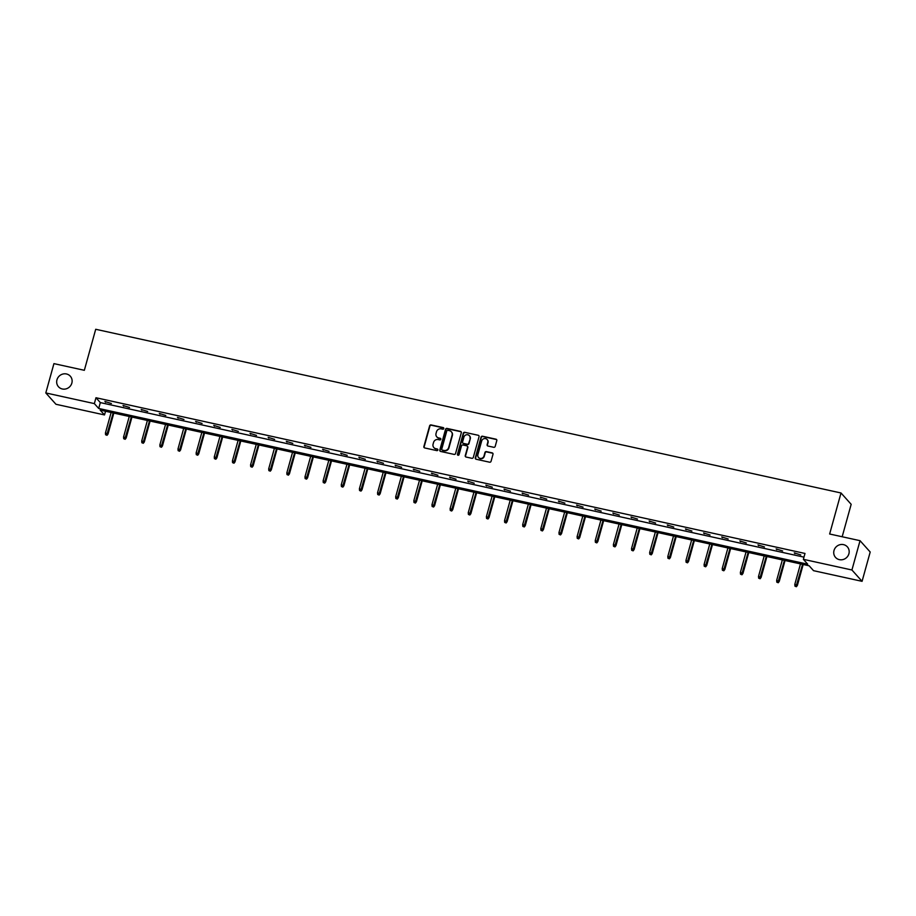 <?xml version="1.0" encoding="UTF-8"?>
<svg xmlns="http://www.w3.org/2000/svg" width="916" height="916" viewBox="0 0 916 916"><rect width="100%" height="100%" fill="white"/><g stroke="black" fill="none" stroke-linecap="round" stroke-linejoin="round"><path stroke-width="1.37" d="M834.007 550.505A7.923 7.477 -41.8 0 0 843.098 559.539A7.923 7.477 -41.8 0 0 847.357 546.852A7.923 7.477 -41.8 0 0 834.007 550.505M56.952 379.842A7.923 7.477 -41.8 0 0 66.044 388.876A7.923 7.477 -41.8 0 0 70.303 376.19A7.923 7.477 -41.8 0 0 56.952 379.842M443.791 428.574A0.847 0.801 -41.8 0 0 443.218 427.6L431.081 424.932A1.214 1.145 -41.8 0 0 429.627 425.837L423.879 446.539A1.214 1.145 -41.8 0 0 424.703 447.947L436.829 450.615A0.847 0.801 -41.8 0 0 437.688 449.241A0.847 0.801 -41.8 0 0 437.275 449L435.707 448.657A3.893 3.664 -41.8 0 1 433.073 444.168L433.554 442.439A3.893 3.664 -41.8 0 1 438.226 439.565L439.795 439.909A0.847 0.801 -41.8 0 0 440.653 438.535A0.847 0.801 -41.8 0 0 440.241 438.295L438.672 437.951A3.893 3.664 -41.8 0 1 436.039 433.474L436.52 431.745A3.893 3.664 -41.8 0 1 441.191 428.86L442.76 429.203A0.847 0.801 -41.8 0 0 443.791 428.574M443.733 428.001A0.847 0.801 -41.8 0 0 443.481 427.898L431.356 425.242A1.214 1.145 -41.8 0 0 429.902 426.135L424.154 446.848A1.214 1.145 -41.8 0 0 424.268 447.741M437.802 449.413A0.847 0.801 -41.8 0 0 437.55 449.309L435.707 448.657M440.768 438.707A0.847 0.801 -41.8 0 0 440.516 438.604L438.672 437.951M493.724 447.294A1.214 1.145 -41.8 0 0 495.19 446.401L496.804 440.585A1.214 1.145 -41.8 0 0 495.98 439.188L482.503 436.222A1.214 1.145 -41.8 0 0 481.049 437.127L475.301 457.84A1.214 1.145 -41.8 0 0 476.125 459.237L489.591 462.202A1.214 1.145 -41.8 0 0 491.056 461.298L493.003 454.279A1.214 1.145 -41.8 0 0 492.178 452.882L486.419 451.611A1.214 1.145 -41.8 0 0 484.953 452.515L483.991 455.996A3.252 3.069 -41.8 0 1 478.518 457.496A3.252 3.069 -41.8 0 1 477.877 454.657L481.667 441.02A3.252 3.069 -41.8 0 1 487.14 439.52A3.252 3.069 -41.8 0 1 487.77 442.359L487.14 444.626A1.214 1.145 -41.8 0 0 487.965 446.035L493.724 447.294M45.8 392.941L53.93 363.629L84.341 370.304L95.711 329.279L841.014 492.98L829.644 534.005L860.044 540.68L851.926 569.992L862.071 581.328L813.523 570.668L809.172 565.802L100.153 410.082L104.504 414.937L55.956 404.277L45.8 392.941L94.348 403.601L98.699 408.456L807.717 564.187L803.366 559.321L851.926 569.992M803.366 559.321L804.992 553.459L95.974 397.739L94.348 403.601M461.298 432.787A1.214 1.145 -41.8 0 0 460.473 431.39L447.008 428.425A1.214 1.145 -41.8 0 0 445.542 429.329L439.806 450.042A1.214 1.145 -41.8 0 0 440.63 451.439L454.096 454.405A1.214 1.145 -41.8 0 0 455.561 453.5L461.298 432.787M464.755 432.329L478.232 435.283A1.214 1.145 -41.8 0 1 479.045 436.692L473.309 457.405A1.214 1.145 -41.8 0 1 471.843 458.298L466.084 457.038A1.214 1.145 -41.8 0 1 465.259 455.63L467.584 447.237A1.214 1.145 -41.8 0 0 466.771 445.829L462.946 444.993A1.214 1.145 -41.8 0 0 461.481 445.886L459.053 454.634A0.847 0.801 -41.8 0 1 457.622 455.023A0.847 0.801 -41.8 0 1 457.462 454.29L463.301 433.234A1.214 1.145 -41.8 0 1 464.755 432.329L478.232 435.283M860.044 540.68L870.2 552.016L862.071 581.328M842.17 536.753L851.17 504.315L841.014 492.98M105.523 411.261L104.504 414.937M95.974 397.739L100.325 402.593L803.973 557.146M100.325 402.593L98.699 408.456M800.756 554.936L794.252 552.886L800.756 554.936M782.607 550.951L776.115 548.902L782.607 550.951M764.471 546.966L757.967 544.917L764.471 546.966M746.322 542.982L739.83 540.932L746.322 542.982M728.186 538.997L721.682 536.948L728.186 538.997M710.049 535.013L703.545 532.963L710.049 535.013M691.901 531.028L685.408 528.979L691.901 531.028M673.764 527.043L667.26 524.994L673.764 527.043M655.627 523.059L649.123 521.009L655.627 523.059M637.479 519.074L630.975 517.025L637.479 519.074M619.342 515.09L612.838 513.04L619.342 515.09M601.194 511.105L594.702 509.056L601.194 511.105M583.057 507.12L576.553 505.071L583.057 507.12M564.92 503.136L558.417 501.086L564.92 503.136M546.772 499.151L540.28 497.102L546.772 499.151M528.635 495.167L522.131 493.117L528.635 495.167M510.487 491.182L503.995 489.133L510.487 491.182M492.35 487.197L485.846 485.148L492.35 487.197M474.213 483.213L467.71 481.163L474.213 483.213M456.065 479.228L449.573 477.19L456.065 479.228M437.928 475.244L431.425 473.206L437.928 475.244M419.791 471.259L413.288 469.221L419.791 471.259M401.643 467.275L395.14 465.236L401.643 467.275M383.506 463.29L377.003 461.252L383.506 463.29M365.358 459.305L358.866 457.267L365.358 459.305M347.221 455.321L340.718 453.283L347.221 455.321M329.084 451.336L322.581 449.298L329.084 451.336M310.936 447.351L304.433 445.313L310.936 447.351M292.799 443.367L286.296 441.329L292.799 443.367M274.651 439.382L268.159 437.344L274.651 439.382M256.514 435.398L250.011 433.36L256.514 435.398M238.378 431.413L231.874 429.375L238.378 431.413M220.229 427.429L213.737 425.39L220.229 427.429M202.093 423.444L195.589 421.406L202.093 423.444M183.956 419.459L177.452 417.421L183.956 419.459M165.807 415.475L159.304 413.437L165.807 415.475M147.671 411.49L141.167 409.452L147.671 411.49M129.522 407.505L123.03 405.467L129.522 407.505M111.386 403.521L104.882 401.483L111.386 403.521M105.569 402.25L105.729 401.666M123.717 406.235L123.878 405.651M141.854 410.219L142.014 409.635M159.991 414.204L160.151 413.62M178.139 418.188L178.299 417.604M196.276 422.173L196.436 421.589M214.413 426.158L214.584 425.574M232.561 430.142L232.721 429.558M250.698 434.127L250.858 433.543M268.846 438.111L269.006 437.527M286.983 442.096L287.143 441.512M305.12 446.081L305.28 445.497M323.268 450.065L323.428 449.481M341.405 454.05L341.565 453.466M359.553 458.023L359.713 457.45M377.69 462.007L377.85 461.435M395.827 465.992L395.987 465.42M413.975 469.977L414.135 469.404M432.112 473.961L432.272 473.389M450.248 477.946L450.42 477.373M468.397 481.93L468.557 481.358M486.533 485.915L486.694 485.343M504.682 489.9L504.842 489.327M522.818 493.884L522.979 493.312M540.955 497.869L541.116 497.296M559.104 501.853L559.264 501.281M577.24 505.838L577.401 505.266M595.389 509.823L595.549 509.25M613.525 513.807L613.686 513.235M631.662 517.792L631.822 517.219M649.81 521.776L649.971 521.204M667.947 525.761L668.107 525.189M686.095 529.746L686.256 529.173M704.232 533.73L704.393 533.158M722.369 537.715L722.529 537.142M740.517 541.7L740.678 541.116M758.654 545.684L758.814 545.1M776.791 549.669L776.951 549.085M794.939 553.653L795.099 553.069M436.943 437.012A3.893 3.664 -41.8 0 0 438.947 438.26M433.978 447.718A3.893 3.664 -41.8 0 0 435.982 448.955M461.183 431.894A1.214 1.145 -41.8 0 0 460.748 431.699L447.283 428.734A1.214 1.145 -41.8 0 0 445.817 429.638L440.081 450.351A1.214 1.145 -41.8 0 0 440.195 451.245M447.821 430.314A0.847 0.801 -41.8 0 0 446.79 430.944L441.752 449.126A0.847 0.801 -41.8 0 0 442.325 450.111L443.985 450.466A3.893 3.664 -41.8 0 0 448.657 447.592L452.103 435.169A3.893 3.664 -41.8 0 0 449.47 430.68L447.821 430.314M451.485 431.928A3.893 3.664 -41.8 0 1 452.378 435.466L448.932 447.901A3.893 3.664 -41.8 0 1 444.26 450.775L442.6 450.409M467.469 446.332A1.214 1.145 -41.8 0 1 467.858 447.535L465.534 455.939A1.214 1.145 -41.8 0 0 465.649 456.832M465.03 432.638A1.214 1.145 -41.8 0 0 463.576 433.531L457.737 454.588A0.847 0.801 -41.8 0 0 457.782 455.16M470 438.512A3.252 3.069 -41.8 0 0 466.278 434.814A3.252 3.069 -41.8 0 0 463.897 437.172L462.569 441.981A1.214 1.145 -41.8 0 0 463.393 443.378L467.217 444.226A1.214 1.145 -41.8 0 0 468.671 443.321L470.274 438.821A3.252 3.069 -41.8 0 0 469.507 435.833M462.958 443.184A1.214 1.145 -41.8 0 0 463.668 443.688L463.393 443.378M470.274 438.821L468.946 443.63A1.214 1.145 -41.8 0 1 467.481 444.523L463.668 443.688M487.266 439.68A3.252 3.069 -41.8 0 1 488.045 442.668L487.415 444.936A1.214 1.145 -41.8 0 0 487.53 445.829M478.656 457.634A3.252 3.069 -41.8 0 0 484.266 456.294L483.991 455.996M492.888 453.386A1.214 1.145 -41.8 0 0 492.453 453.18L486.694 451.92A1.214 1.145 -41.8 0 0 485.228 452.813L484.266 456.294M496.69 439.691A1.214 1.145 -41.8 0 0 496.254 439.497L482.778 436.531A1.214 1.145 -41.8 0 0 481.324 437.436L475.576 458.149A1.214 1.145 -41.8 0 0 475.69 459.042M105.58 434.745L107.023 435.306L105.58 434.745L105.432 433.005L108.019 434.012L113.824 413.082M106.748 435.008L113.206 412.944M105.432 433.005L111.122 412.486M108.019 434.012L107.023 435.306M123.729 438.73L125.16 439.291L123.729 438.73L123.568 436.989L126.156 437.997L131.961 417.066M124.885 438.993L131.354 416.929M123.568 436.989L129.259 416.471M126.156 437.997L125.16 439.291M141.865 442.714L143.297 443.275L141.865 442.714L141.717 440.974L144.304 441.981L150.098 421.051M143.033 442.978L149.491 420.913M141.717 440.974L147.396 420.455M144.304 441.981L143.297 443.275M160.002 446.699L161.445 447.26L160.002 446.699L159.853 444.958L162.441 445.966L168.246 425.035M161.17 446.962L167.639 424.898M159.853 444.958L165.544 424.44M162.441 445.966L161.445 447.26M178.151 450.683L179.582 451.245L178.151 450.683L177.99 448.943L180.578 449.951L186.383 429.02M179.307 450.947L185.776 428.883M177.99 448.943L183.681 428.425M180.578 449.951L179.582 451.245M196.287 454.668L197.73 455.229L196.287 454.668L196.139 452.928L198.726 453.935L204.531 433.005M197.455 454.931L203.913 432.867M196.139 452.928L201.829 432.409M198.726 453.935L197.73 455.229M214.424 458.653L215.867 459.214L214.424 458.653L214.275 456.912L216.863 457.92L222.668 436.989M215.592 458.916L222.061 436.852M214.275 456.912L219.966 436.394M216.863 457.92L215.867 459.214M232.572 462.637L234.004 463.198L232.572 462.637L232.424 460.885L235.011 461.904L240.805 440.974M233.729 462.901L240.198 440.836M232.424 460.885L238.103 440.378M235.011 461.904L234.004 463.198M250.709 466.622L252.152 467.183L250.709 466.622L250.56 464.87L253.148 465.889L258.953 444.958M251.877 466.885L258.346 444.821M250.56 464.87L256.251 444.363M253.148 465.889L252.152 467.183M268.857 470.606L270.289 471.168L268.857 470.606L268.697 468.855L271.285 469.874L277.09 448.943M270.014 470.858L276.483 448.806M268.697 468.855L274.388 448.348M271.285 469.874L270.289 471.168M286.994 474.591L288.437 475.152L286.994 474.591L286.845 472.839L289.433 473.858L295.238 452.928M288.162 474.843L294.62 452.79M286.845 472.839L292.536 452.332M289.433 473.858L288.437 475.152M305.131 478.576L306.574 479.137L305.131 478.576L304.982 476.824L307.57 477.843L313.375 456.912M306.299 478.828L312.768 456.775M304.982 476.824L310.673 456.317M307.57 477.843L306.574 479.137M323.279 482.56L324.711 483.121L323.279 482.56L323.13 480.808L325.707 481.827L331.512 460.897M324.436 482.812L330.905 460.759M323.13 480.808L328.81 460.301M325.707 481.827L324.711 483.121M341.416 486.545L342.859 487.106L341.416 486.545L341.267 484.793L343.855 485.812L349.66 464.881M342.584 486.797L349.042 464.744M341.267 484.793L346.958 464.286M343.855 485.812L342.859 487.106M359.564 490.529L360.996 491.09L359.564 490.529L359.404 488.778L361.992 489.797L367.797 468.866M360.721 490.781L367.19 468.729M359.404 488.778L365.095 468.271M361.992 489.797L360.996 491.09M377.701 494.514L379.132 495.075L377.701 494.514L377.552 492.762L380.14 493.781L385.945 472.851M378.869 494.766L385.327 472.713M377.552 492.762L383.231 472.255M380.14 493.781L379.132 495.075M395.838 498.499L397.281 499.06L395.838 498.499L395.689 496.747L398.277 497.766L404.082 476.835M397.006 498.751L403.475 476.698M395.689 496.747L401.38 476.24M398.277 497.766L397.281 499.06M413.986 502.483L415.417 503.044L413.986 502.483L413.826 500.731L416.414 501.75L422.219 480.82M415.143 502.735L421.612 480.682M413.826 500.731L419.517 480.224M416.414 501.75L415.417 503.044M432.123 506.468L433.566 507.029L432.123 506.468L431.974 504.716L434.562 505.735L440.367 484.804M433.291 506.72L439.749 484.667M431.974 504.716L437.665 484.209M434.562 505.735L433.566 507.029M450.271 510.452L451.702 511.014L450.271 510.452L450.111 508.701L452.699 509.72L458.504 488.789M451.428 510.704L457.897 488.652M450.111 508.701L455.802 488.194M452.699 509.72L451.702 511.014M468.408 514.437L469.839 514.998L468.408 514.437L468.259 512.685L470.847 513.704L476.641 492.774M469.565 514.689L476.034 492.636M468.259 512.685L473.938 492.178M470.847 513.704L469.839 514.998M486.545 518.422L487.988 518.983L486.545 518.422L486.396 516.67L488.984 517.689L494.789 496.758M487.713 518.674L494.182 496.621M486.396 516.67L492.087 496.163M488.984 517.689L487.988 518.983M504.693 522.406L506.124 522.967L504.693 522.406L504.533 520.654L507.12 521.673L512.926 500.743M505.85 522.658L512.319 500.605M504.533 520.654L510.223 500.147M507.12 521.673L506.124 522.967M522.83 526.391L524.273 526.952L522.83 526.391L522.681 524.639L525.269 525.658L531.074 504.727M523.998 526.643L530.456 504.59M522.681 524.639L528.372 504.132M525.269 525.658L524.273 526.952M540.967 530.375L542.409 530.937L540.967 530.375L540.818 528.624L543.406 529.643L549.211 508.712M542.135 530.627L548.604 508.575M540.818 528.624L546.509 508.117M543.406 529.643L542.409 530.937M559.115 534.36L560.546 534.921L559.115 534.36L558.966 532.608L561.542 533.627L567.347 512.697M560.271 534.612L566.741 512.559M558.966 532.608L564.645 512.101M561.542 533.627L560.546 534.921M577.252 538.345L578.694 538.906L577.252 538.345L577.103 536.593L579.691 537.612L585.496 516.681M578.42 538.597L584.889 516.544M577.103 536.593L582.794 516.086M579.691 537.612L578.694 538.906M595.4 542.329L596.831 542.89L595.4 542.329L595.24 540.577L597.827 541.585L603.633 520.666M596.556 542.581L603.026 520.528M595.24 540.577L600.93 520.07M597.827 541.585L596.831 542.89M613.537 546.314L614.98 546.875L613.537 546.314L613.388 544.562L615.976 545.57L621.781 524.65M614.705 546.566L621.163 524.513M613.388 544.562L619.067 524.055M615.976 545.57L614.98 546.875M631.674 550.298L633.116 550.86L631.674 550.298L631.525 548.547L634.112 549.554L639.918 528.635M632.842 550.55L639.311 528.498M631.525 548.547L637.215 528.04M634.112 549.554L633.116 550.86M649.822 554.283L651.253 554.844L649.822 554.283L649.662 552.531L652.249 553.539L658.054 532.62M650.978 554.535L657.448 532.482M649.662 552.531L655.352 532.024M652.249 553.539L651.253 554.844M667.959 558.268L669.401 558.829L667.959 558.268L667.81 556.516L670.398 557.523L676.203 536.604M669.127 558.52L675.584 536.467M667.81 556.516L673.5 536.009M670.398 557.523L669.401 558.829M686.107 562.252L687.538 562.813L686.107 562.252L685.947 560.5L688.534 561.508L694.339 540.589M687.263 562.504L693.733 540.451M685.947 560.5L691.637 539.993M688.534 561.508L687.538 562.813M704.244 566.237L705.675 566.798L704.244 566.237L704.095 564.485L706.683 565.493L712.476 544.573M705.4 566.489L711.869 544.436M704.095 564.485L709.774 543.978M706.683 565.493L705.675 566.798M722.38 570.221L723.823 570.783L722.38 570.221L722.232 568.47L724.819 569.477L730.625 548.558M723.548 570.473L730.018 548.421M722.232 568.47L727.922 547.963M724.819 569.477L723.823 570.783M740.529 574.206L741.96 574.767L740.529 574.206L740.368 572.454L742.956 573.462L748.761 552.543M741.685 574.458L748.154 552.405M740.368 572.454L746.059 551.947M742.956 573.462L741.96 574.767M758.666 578.191L760.108 578.752L758.666 578.191L758.517 576.439L761.104 577.446L766.91 556.527M759.833 578.443L766.291 556.39M758.517 576.439L764.207 555.932M761.104 577.446L760.108 578.752M776.802 582.175L778.245 582.736L776.802 582.175L776.654 580.423L779.241 581.431L785.046 560.512M777.97 582.427L784.44 560.374M776.654 580.423L782.344 559.916M779.241 581.431L778.245 582.736M794.951 586.16L796.382 586.721L794.951 586.16L794.802 584.408L797.378 585.416L803.183 564.496M796.107 586.412L802.576 564.359M794.802 584.408L800.481 563.901M797.378 585.416L796.382 586.721"/></g></svg>
